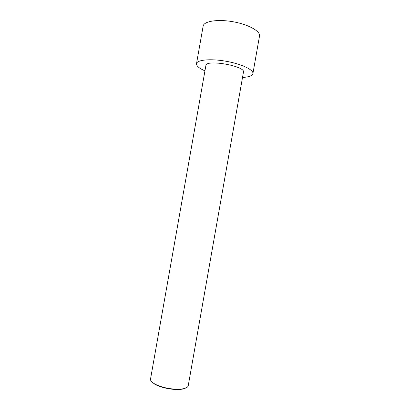 <?xml version="1.0" encoding="UTF-8"?>
<svg xmlns="http://www.w3.org/2000/svg" width="410" height="410" viewBox="0 0 410 410"><rect width="100%" height="100%" fill="white"/><g stroke="black" fill="none" stroke-linecap="round" stroke-linejoin="round"><path stroke-width="0.61" d="M204.949 70.843C199.157 68.326 196.344 65.933 196.508 63.668L203.145 26.112C203.77 21.243 217.515 18.973 232.972 21.735C248.445 24.426 260.586 31.262 259.504 36.054L252.898 73.61C252.278 75.794 248.819 77.08 242.515 77.469M196.508 63.668C196.954 59.804 210.54 58.486 226.007 61.239C241.485 63.945 253.8 69.828 252.898 73.61M188.241 385.697C187.939 387.168 186.16 388.208 182.896 388.818C180.164 389.29 176.879 389.351 173.046 389.008C165.527 388.198 159.336 386.466 154.483 383.811C151.623 382.12 150.306 380.531 150.526 379.045L205.881 65.544C205.799 59.03 245.754 66.077 243.448 72.165L188.241 385.697M186.663 387.599L182.511 389.1C179.841 389.561 176.633 389.623 172.882 389.285C165.537 388.495 159.495 386.799 154.744 384.201L151.362 381.372M182.511 389.1L182.896 388.818M154.744 384.201L154.483 383.811"/></g></svg>
